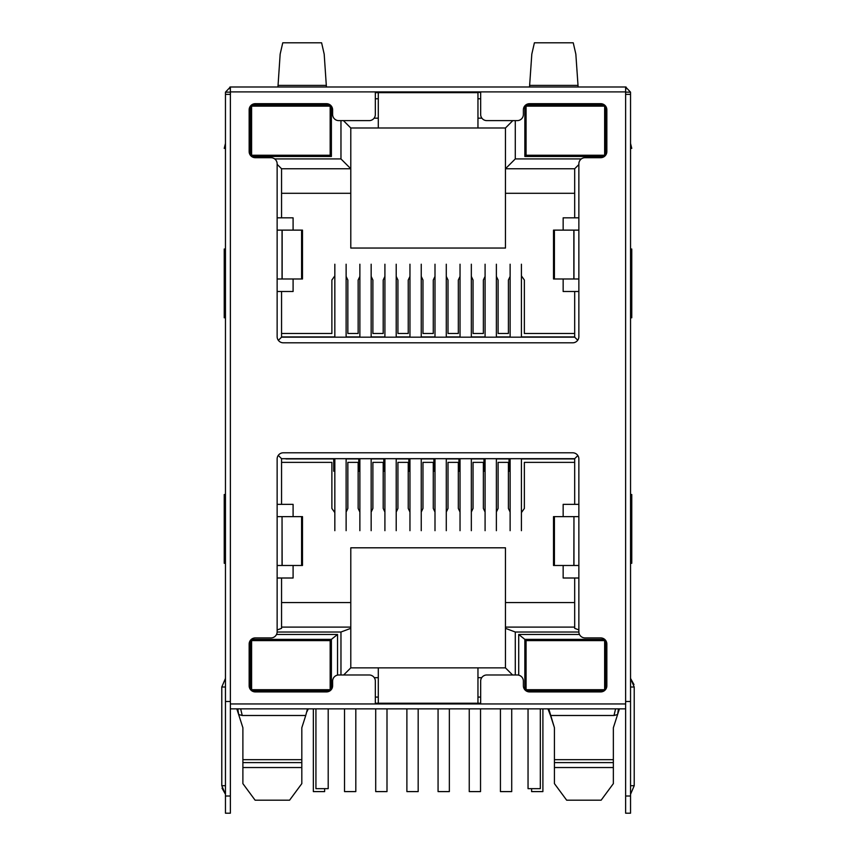<?xml version="1.0" encoding="UTF-8"?>
<svg xmlns="http://www.w3.org/2000/svg" width="856" height="856" viewBox="0 0 856 856"><rect width="100%" height="100%" fill="white"/><g stroke="black" fill="none" stroke-linecap="round" stroke-linejoin="round"><path stroke-width="1.28" d="M302.596 725.31L305.742 715.488L301.815 727.76L301.815 762.621L242.89 762.621L242.89 727.76L238.653 714.525L242.237 715.488L305.742 715.488L307.475 708.864M242.89 783.144L242.89 767.532L242.89 783.625L255.109 800.189L289.585 800.189L301.815 783.625L301.815 767.532L242.89 767.532L242.89 759.679L301.815 759.679L301.815 783.144M613.356 783.144L613.356 767.532L613.356 783.625L601.137 800.189L566.661 800.189L554.431 783.625L554.431 767.532L554.431 783.144M548.771 708.864L554.431 727.76L554.431 759.679L613.356 759.679L613.356 767.532L554.431 767.532L554.431 759.679L554.431 762.621L613.356 762.621L613.356 727.76L617.593 714.525L613.356 727.76M524.856 156.466L604.4 156.466L524.856 156.466L524.856 105.834M604.4 104.913L525.83 104.913M605.866 154.893L605.866 106.497M331.39 156.466L251.6 156.466L331.39 156.466L331.39 106.144M250.38 106.144L250.38 155.246M330.17 104.913L251.6 104.913M481.885 118.171L477.958 118.171L477.958 127.993L505.457 127.993L512.819 120.621M581.32 158.927L515.28 158.927L515.28 120.621M340.966 120.621L340.966 158.927L274.68 158.927M477.958 118.171L477.958 92.641L375.335 92.641L378.288 92.641L378.288 118.171L374.115 118.171M337.531 675.106L337.531 634.467L276.509 634.467M374.286 677.685L378.288 677.685L378.288 703.215L375.335 703.215M277.13 632.017L340.966 632.017L340.966 674.977M515.28 674.977L515.28 632.017L578.87 632.017M512.573 674.977L505.457 667.862L477.958 667.862L477.958 677.685L481.714 677.685M477.958 677.685L477.958 703.215L378.288 703.215M579.491 634.467L518.715 634.467L518.715 675.159M515.28 158.927L505.457 168.75L505.457 127.993M578.859 164.566L574.686 168.75L505.457 168.75L505.457 193.296L574.686 193.296M574.686 168.75L574.686 217.841L578.859 217.841M578.859 291.5L574.686 291.5L574.686 337.168L577.736 340.217M574.686 337.168L281.56 337.168L278.361 340.356M281.56 337.168L281.56 291.5L277.141 291.5M277.141 217.841L281.56 217.841L281.56 168.75L277.141 164.331M281.56 168.75L350.789 168.75L340.966 158.927M281.56 193.296L350.789 193.296L350.789 127.993L343.427 120.621M350.789 127.993L378.288 127.993L378.288 118.171M250.38 689.465L250.38 640.363M251.3 639.379L331.39 639.379L337.531 634.467M331.39 639.379L331.39 689.465M477.958 667.862L350.789 667.862L343.673 674.977M378.288 667.862L378.288 677.685M350.789 667.862L350.789 628.336L340.966 632.017M293.094 565.484L293.094 578.003L281.56 578.003L281.56 628.336L277.141 629.995M350.789 628.336L350.789 627.106L281.56 627.106M281.56 578.003L277.141 578.003M277.141 504.355L281.56 504.355L281.56 458.688L278.264 455.392M281.56 458.688L574.686 458.688L577.843 455.542M574.686 458.688L574.686 504.355L578.859 504.355M578.859 578.003L574.686 578.003L574.686 628.336L578.859 629.898M574.686 627.106L505.457 627.106L505.457 628.336L515.28 632.017M505.457 667.862L505.457 628.336M524.856 689.775L524.856 639.379L518.715 634.467M524.856 639.379L604.7 639.379M605.866 640.716L605.866 689.112M563.152 230.125L563.152 217.841L574.686 217.841M574.686 291.5L563.152 291.5L563.152 278.981M563.152 516.628L563.152 504.355L574.686 504.355M574.686 578.003L563.152 578.003L563.152 565.484M281.56 217.841L293.094 217.841L293.094 230.125M293.094 278.981L293.094 291.5L281.56 291.5M281.56 504.355L293.094 504.355L293.094 516.628M350.789 193.296L350.789 248.047L505.457 248.047L505.457 193.296M471.335 512.048L473.047 508.443L473.047 462.368L483.362 462.368L483.362 508.443L485.085 512.048M446.286 512.048L448.009 508.443L448.009 462.368L458.324 462.368L458.324 508.443L460.036 512.048M421.248 512.048L422.971 508.443L422.971 462.368L433.275 462.368L433.275 508.443L434.998 512.048M409.96 512.048L408.237 508.443L408.237 462.368L397.922 462.368L397.922 508.443L396.21 512.048M384.911 512.048L383.199 508.443L383.199 462.368L372.884 462.368L372.884 508.443L371.162 512.048M359.873 512.048L358.15 508.443L358.15 462.368L347.846 462.368L347.846 508.443L346.124 512.048M334.835 512.616L331.882 508.443L331.882 462.368L281.56 462.368M521.411 512.616L524.364 508.443L524.364 462.368L574.686 462.368M496.373 512.048L498.096 508.443L498.096 462.368L508.4 462.368L508.4 508.443L510.123 512.048M477.958 127.993L378.288 127.993M480.665 703.215L477.958 703.215M242.89 727.76L238.653 714.525L237.797 708.864M238.653 714.525L237.069 709.592A12.273 12.273 0 0 0 236.812 708.864L238.096 712.802M250.38 657.793L251.6 657.793M331.39 657.793L330.17 657.793M329.817 690.942L251.953 690.942M330.17 672.527L331.39 672.527M250.38 672.527L251.6 672.527M350.789 627.106L350.789 547.808L505.457 547.808L505.457 627.106M350.789 602.56L281.56 602.56M574.686 602.56L505.457 602.56M524.856 672.527L526.076 672.527M605.866 672.527L604.646 672.527M526.183 690.942L604.047 690.942M604.646 657.793L605.866 657.793M524.856 657.793L526.076 657.793M630.54 646.751L630.54 92.148L625.629 92.148M553.65 725.31L550.504 715.488L614.009 715.488L617.593 714.525L618.449 708.864M619.434 708.864L619.177 709.592L619.434 708.864A12.273 12.273 0 0 0 619.177 709.592L617.593 714.525M521.411 275.867L524.364 280.04L524.364 333.476L574.686 333.476M281.56 333.476L331.882 333.476L331.882 280.04L334.835 275.867M359.873 276.445L358.15 280.04L358.15 333.476L347.846 333.476L347.846 280.04L346.124 276.445M384.911 276.445L383.199 280.04L383.199 333.476L372.884 333.476L372.884 280.04L371.162 276.445M409.96 276.445L408.237 280.04L408.237 333.476L397.922 333.476L397.922 280.04L396.21 276.445M434.998 276.445L433.275 280.04L433.275 333.476L422.971 333.476L422.971 280.04L421.248 276.445M460.036 276.445L458.324 280.04L458.324 333.476L448.009 333.476L448.009 280.04L446.286 276.445M485.085 276.445L483.362 280.04L483.362 333.476L473.047 333.476L473.047 280.04L471.335 276.445M510.123 276.445L508.4 280.04L508.4 333.476L498.096 333.476L498.096 280.04L496.373 276.445M308.299 708.864L306.93 711.743M550.504 715.488L547.947 708.864M290.88 689.711L251.6 689.711L251.6 640.609L330.17 640.609L330.17 689.711L290.88 689.711M328.201 708.864L328.201 788.654L315.928 788.654L315.928 708.864M565.356 689.711L526.076 689.711L526.076 640.609L604.646 640.609L604.646 689.711L565.356 689.711M540.318 708.864L540.318 788.654L528.045 788.654L528.045 708.864M346.124 458.688L346.124 530.677M334.835 530.677L334.835 458.688M324.638 788.654L324.638 791.597L313.35 791.597L313.35 708.864M396.21 458.688L396.21 530.677M384.911 530.677L384.911 458.688M386.998 708.864L386.998 791.597L375.709 791.597L375.709 708.864M371.162 458.688L371.162 530.677M359.873 530.677L359.873 458.688M355.818 708.864L355.818 791.597L344.529 791.597L344.529 708.864M446.286 458.688L446.286 530.677M434.998 530.677L434.998 458.688M449.357 708.864L449.357 791.597L438.069 791.597L438.069 708.864M521.411 458.688L521.411 530.677M510.123 530.677L510.123 458.688M531.608 788.654L531.608 791.597L542.897 791.597L542.897 708.864M421.248 458.688L421.248 530.677M409.96 530.677L409.96 458.688M418.177 708.864L418.177 791.597L406.889 791.597L406.889 708.864M496.373 458.688L496.373 530.677M485.085 530.677L485.085 458.688M511.717 708.864L511.717 791.597L500.428 791.597L500.428 708.864M471.335 458.688L471.335 530.677M460.036 530.677L460.036 458.688M480.537 708.864L480.537 791.597L469.249 791.597L469.249 708.864M286.075 458.688L333.112 458.688M521.411 458.934L574.686 458.934M510.123 458.934L508.4 458.688M496.373 458.934L508.4 458.934M485.085 458.934L483.362 458.688M471.335 458.934L483.362 458.934M460.036 458.934L458.324 458.688M446.286 458.934L458.324 458.934M434.998 458.934L433.275 458.688M421.248 458.934L433.275 458.934M409.96 458.934L408.237 458.688M396.21 458.934L408.237 458.934M384.911 458.934L383.199 458.688M371.162 458.934L383.199 458.934M359.873 458.934L358.15 458.688M346.124 458.934L358.15 458.934M334.835 458.934L285.947 458.934M334.835 471.207L333.722 471.207L333.722 458.934M359.873 471.207L358.771 471.207L358.771 458.934M384.911 471.207L383.809 471.207L383.809 458.934M409.96 471.207L408.847 471.207L408.847 458.934M434.998 471.207L433.896 471.207L433.896 458.934M460.036 471.207L458.934 471.207L458.934 458.934M485.085 471.207L483.972 471.207L483.972 458.934M510.123 471.207L509.02 471.207L509.02 458.934M421.248 337.168L421.248 264.215M409.96 264.215L409.96 337.168M521.411 337.168L521.411 264.215M510.123 264.215L510.123 337.168M496.373 337.168L496.373 264.215M485.085 264.215L485.085 337.168M446.286 337.168L446.286 264.215M434.998 264.215L434.998 337.168M396.21 337.168L396.21 264.215M384.911 264.215L384.911 337.168M346.124 337.168L346.124 264.215M334.835 264.215L334.835 337.168M471.335 337.168L471.335 264.215M460.036 264.215L460.036 337.168M371.162 337.168L371.162 264.215M359.873 264.215L359.873 337.168M281.56 336.922L334.835 336.922M346.124 336.922L359.873 336.922M371.162 336.922L384.911 336.922M396.21 336.922L409.96 336.922M421.248 336.922L434.998 336.922M446.286 336.922L460.036 336.922M471.335 336.922L485.085 336.922M496.373 336.922L510.123 336.922M521.411 336.922L574.686 336.922M290.88 155.246L251.6 155.246L251.6 106.144L330.17 106.144L330.17 155.246L290.88 155.246M565.356 155.246L526.076 155.246L526.076 106.144L604.646 106.144L604.646 155.246L565.356 155.246M330.17 107.118L331.39 107.118M250.38 107.118L251.6 107.118M604.646 107.118L605.866 107.118M524.856 107.118L526.076 107.118M375.335 92.394L480.665 92.394M605.866 118.171L604.646 118.171M526.076 118.171L524.856 118.171M331.39 118.171L330.17 118.171M251.6 118.171L250.38 118.171M630.54 785.701L634.221 785.701L630.54 794.293L634.221 785.701L634.221 687.015L630.54 687.015M522.791 86.991L529.522 86.991L522.791 86.991M584.851 86.991L578.121 86.991L575.842 54.11L573.242 42.8L534.401 42.8L531.811 54.11L529.522 86.991L584.851 86.991M333.209 86.991L326.478 86.991L326.307 85.386L278.05 85.386L280.158 54.11L282.758 42.8L321.599 42.8L324.189 54.121L326.307 85.386M225.46 646.751L225.46 473.668L225.46 678.412L221.779 687.004L221.779 785.701L225.46 785.701M301.59 230.125L301.59 278.981L302.489 278.981L302.489 230.125L277.141 230.125L277.141 163.838A6.142 6.142 0 0 0 270.999 157.697L255.291 157.697A6.142 6.142 0 0 1 249.15 151.555L249.15 109.825A6.142 6.142 0 0 1 255.291 103.683L326.478 103.683A6.142 6.142 0 0 1 332.62 109.825L332.62 114.49A6.142 6.142 0 0 0 338.762 120.621L369.204 120.621A6.142 6.142 0 0 0 375.335 114.49L375.335 91.902L230.371 91.902L230.371 94.353L225.46 94.353L225.46 701.492L230.371 701.492L230.371 703.953L625.629 703.953L625.629 708.864L230.371 708.864L230.371 813.2L225.46 813.2L225.46 687.015C225.46 676.807 225.46 676.807 225.46 687.015L221.779 687.015L225.46 678.412M225.46 249.021L224.229 249.021L224.229 317.769L225.46 317.769M225.46 143.455L224.229 148.366L225.46 148.366M225.46 494.533L224.229 494.533L224.229 563.269L225.46 563.269M578.859 516.628L578.859 458.934A6.142 6.142 0 0 0 572.728 452.792L283.272 452.792A6.142 6.142 0 0 0 277.141 458.934L277.141 516.628L282.041 516.628L282.041 565.484L277.141 565.484L277.141 631.771A6.142 6.142 0 0 1 270.999 637.913L255.291 637.913A6.142 6.142 0 0 0 249.15 644.044L249.15 685.784A6.142 6.142 0 0 0 255.291 691.916L326.478 691.916A6.142 6.142 0 0 0 332.62 685.784L332.62 681.119A6.142 6.142 0 0 1 338.762 674.977L369.204 674.977A6.142 6.142 0 0 1 375.335 681.119L375.335 703.707L480.665 703.707L480.665 681.119A6.142 6.142 0 0 1 486.797 674.977L517.238 674.977A6.142 6.142 0 0 1 523.38 681.119L523.38 685.784A6.142 6.142 0 0 0 529.522 691.916L600.709 691.916A6.142 6.142 0 0 0 606.851 685.784L606.851 644.044A6.142 6.142 0 0 0 600.709 637.913L585.001 637.913A6.142 6.142 0 0 1 578.859 631.771L578.859 565.484L573.959 565.484L573.959 516.628L578.859 516.628L578.859 565.484M625.629 703.953L625.629 91.902L480.665 91.902L480.665 114.49A6.142 6.142 0 0 0 486.797 120.621L517.238 120.621A6.142 6.142 0 0 0 523.38 114.49L523.38 109.825A6.142 6.142 0 0 1 529.522 103.683L600.709 103.683A6.142 6.142 0 0 1 606.851 109.825L606.851 151.555A6.142 6.142 0 0 1 600.709 157.697L585.001 157.697A6.142 6.142 0 0 0 578.859 163.838L578.859 336.675A6.142 6.142 0 0 1 572.728 342.807L283.272 342.807A6.142 6.142 0 0 1 277.141 336.675L277.141 230.125M573.852 565.484L573.959 516.628L573.852 565.484L553.511 565.484L553.511 516.628L573.852 516.628M578.859 230.125L573.959 230.125L573.959 278.981L573.959 230.125L553.511 230.125L553.511 278.981L578.859 278.981M301.59 278.981L282.041 278.981L282.041 230.125L282.041 278.981L277.141 278.981M230.371 708.864L230.371 703.953M282.041 516.628L282.148 565.484L282.041 516.628M301.59 516.628L301.59 565.484L302.489 565.484L302.489 516.628L282.148 516.628M301.59 565.484L282.148 565.484M625.576 94.353L630.54 94.353L630.54 701.492L625.629 701.492M625.629 708.864L625.629 796.016L630.54 796.016L630.54 701.492M625.629 796.016L625.629 813.2L630.54 813.2L630.54 796.016M230.371 91.902L230.371 86.991L625.629 86.991L625.629 91.902M375.335 91.902L480.665 91.902M278.05 85.386L277.879 86.991L271.149 86.991M625.629 86.991L630.54 92.148M230.371 86.991L225.46 92.148L225.46 417.193L225.46 190.053M225.46 701.492L225.46 694.13M230.424 94.353L230.371 92.148L225.46 92.148M225.46 473.668L225.46 417.193M230.371 94.353L230.371 701.492M630.54 143.455L631.771 148.366L630.54 148.366M630.54 494.533L631.771 494.533L631.771 563.269L630.54 563.269M630.54 249.021L631.771 249.021L631.771 317.769L630.54 317.769M375.335 98.772L378.288 98.772M375.335 697.073L378.288 697.073M477.958 697.073L480.665 697.073M477.958 98.772L480.665 98.772M240.664 708.864L242.237 715.488M250.38 649.501L251.6 649.501M330.17 649.501L331.39 649.501M331.39 680.82L330.17 680.82M251.6 680.82L250.38 680.82M331.39 644.6L330.17 644.6M251.6 644.6L250.38 644.6M524.856 680.82L526.076 680.82M604.646 680.82L605.866 680.82M605.866 649.501L604.646 649.501M526.076 649.501L524.856 649.501M524.856 644.6L526.076 644.6M604.646 644.6L605.866 644.6M614.009 715.488L615.582 708.864M250.38 685.71L251.6 685.71M330.17 685.71L331.39 685.71M605.866 685.71L604.646 685.71M526.076 685.71L524.856 685.71M277.141 565.484L277.141 516.628M282.148 278.981L282.148 230.125M573.852 230.125L573.852 278.981M554.41 516.628L554.41 565.484M554.41 230.125L554.41 278.981M577.95 85.386L529.693 85.386M225.46 796.016L230.371 796.016M229.911 87.034L230.371 90.351M626.089 87.034L625.629 90.351M237.069 709.592L236.812 708.864M634.221 687.015L630.54 678.412L633.964 684.554M221.779 785.701L225.46 794.293L222.025 788.13"/></g></svg>
